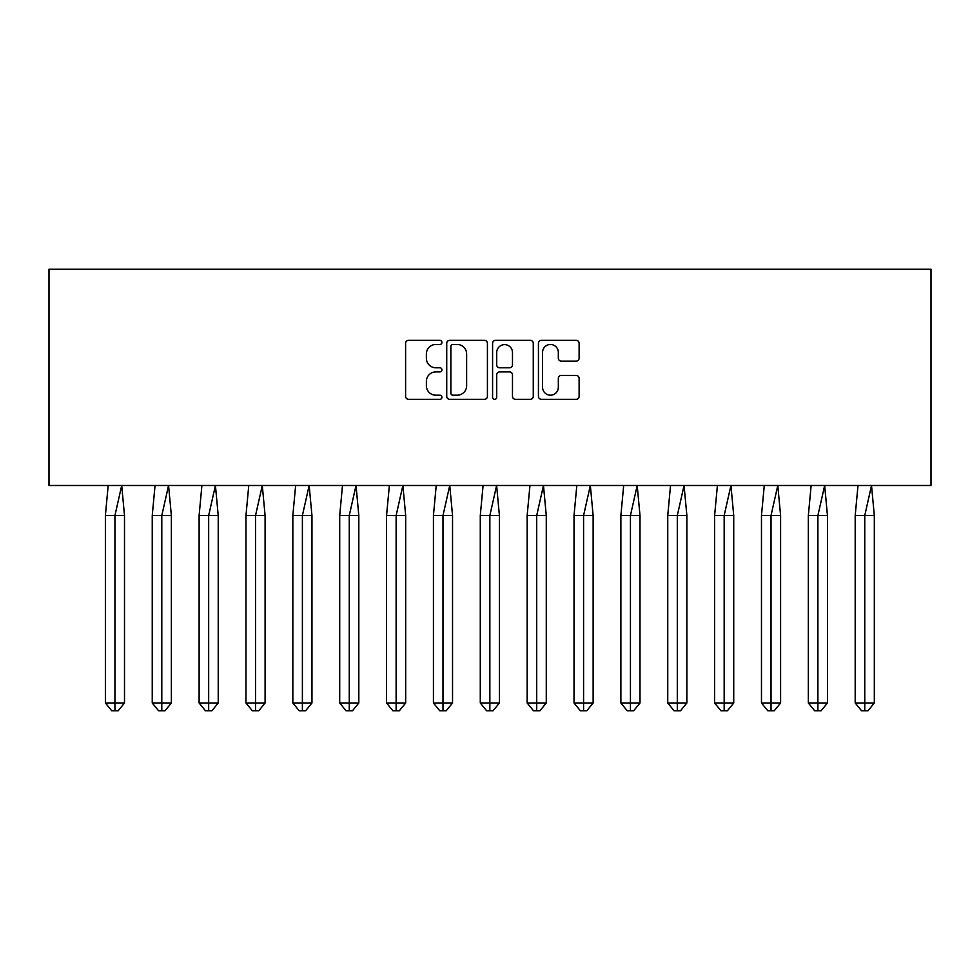 <?xml version="1.0" encoding="UTF-8"?>
<svg xmlns="http://www.w3.org/2000/svg" width="980" height="980" viewBox="0 0 980 980"><rect width="100%" height="100%" fill="white"/><g stroke="black" fill="none" stroke-linecap="round" stroke-linejoin="round"><path stroke-width="1.47" d="M441.931 342.412A2.058 2.058 0 0 0 439.873 340.354L408.538 340.354A2.952 2.952 0 0 0 405.598 343.294L405.598 396.373A2.952 2.952 0 0 0 408.538 399.326L439.873 399.326A2.058 2.058 0 0 0 441.931 397.255A2.058 2.058 0 0 0 439.873 395.197L435.818 395.197A9.433 9.433 0 0 1 426.386 385.765L426.386 381.343A9.433 9.433 0 0 1 435.818 371.898L439.873 371.898A2.058 2.058 0 0 0 441.931 369.84A2.058 2.058 0 0 0 439.873 367.77L435.818 367.77A9.433 9.433 0 0 1 426.386 358.337L426.386 353.915A9.433 9.433 0 0 1 435.818 344.482L439.873 344.482A2.058 2.058 0 0 0 441.931 342.412M576.179 361.142A2.952 2.952 0 0 0 579.119 358.19L579.119 343.294A2.952 2.952 0 0 0 576.179 340.354L541.377 340.354A2.952 2.952 0 0 0 538.437 343.294L538.437 396.373A2.952 2.952 0 0 0 541.377 399.326L576.179 399.326A2.952 2.952 0 0 0 579.119 396.373L579.119 378.39A2.952 2.952 0 0 0 576.179 375.438L561.283 375.438A2.952 2.952 0 0 0 558.331 378.39L558.331 387.308A7.889 7.889 0 0 1 550.454 395.197A7.889 7.889 0 0 1 542.565 387.308L542.565 352.371A7.889 7.889 0 0 1 550.454 344.482A7.889 7.889 0 0 1 558.331 352.371L558.331 358.19A2.952 2.952 0 0 0 561.283 361.142L576.179 361.142M49 485.492L931 485.492L931 269.194L49 269.194L49 485.492M487.415 343.294A2.952 2.952 0 0 0 484.475 340.354L449.673 340.354A2.952 2.952 0 0 0 446.733 343.294L446.733 396.373A2.952 2.952 0 0 0 449.673 399.326L484.475 399.326A2.952 2.952 0 0 0 487.415 396.373L487.415 343.294M495.525 340.354L530.327 340.354A2.952 2.952 0 0 1 533.267 343.294L533.267 396.373A2.952 2.952 0 0 1 530.327 399.326L515.431 399.326A2.952 2.952 0 0 1 512.479 396.373L512.479 374.85A2.952 2.952 0 0 0 509.539 371.898L499.653 371.898A2.952 2.952 0 0 0 496.713 374.85L496.713 397.255A2.058 2.058 0 0 1 494.643 399.326A2.058 2.058 0 0 1 492.585 397.255L492.585 343.294A2.952 2.952 0 0 1 495.525 340.354M452.919 344.482A2.058 2.058 0 0 0 450.861 346.54L450.861 393.127A2.058 2.058 0 0 0 452.919 395.197L457.195 395.197A9.433 9.433 0 0 0 466.627 385.765L466.627 353.915A9.433 9.433 0 0 0 457.195 344.482L452.919 344.482M512.479 352.518A7.889 7.889 0 0 0 504.602 344.629A7.889 7.889 0 0 0 496.713 352.518L496.713 364.829A2.952 2.952 0 0 0 499.653 367.77L509.539 367.77A2.952 2.952 0 0 0 512.479 364.829L512.479 352.518M124.497 515.529L124.497 702.991L114.942 702.991L114.942 710.806L111.757 710.806L105.387 702.991L105.387 515.529L114.942 515.529L121.704 485.492L108.18 485.492L105.387 515.529L105.387 702.991L114.942 702.991L114.942 515.529L124.497 515.529L121.704 485.492M124.497 702.991L118.127 710.806L116.216 710.806M118.127 710.806L114.942 710.806M171.365 515.529L171.365 702.991L161.798 702.991L161.798 710.806L158.613 710.806L152.243 702.991L152.243 515.529L161.798 515.529L168.56 485.492L155.048 485.492L152.243 515.529L152.243 702.991L161.798 702.991L161.798 515.529L171.365 515.529L168.56 485.492M171.365 702.991L164.995 710.806L163.072 710.806M218.221 515.529L218.221 702.991L208.667 702.991L208.667 710.806L205.482 710.806L199.112 702.991L199.112 515.529L208.667 515.529L215.429 485.492L201.905 485.492L199.112 515.529L199.112 702.991L208.667 702.991L208.667 515.529L218.221 515.529L215.429 485.492M218.221 702.991L211.852 710.806L209.941 710.806M265.09 515.529L265.09 702.991L255.535 702.991L255.535 710.806L252.35 710.806L245.968 702.991L245.968 515.529L255.535 515.529L262.285 485.492L248.773 485.492L245.968 515.529L245.968 702.991L255.535 702.991L255.535 515.529L265.09 515.529L262.285 485.492M265.09 702.991L258.72 710.806L256.809 710.806M311.959 515.529L311.959 702.991L302.391 702.991L302.391 710.806L299.206 710.806L292.836 702.991L292.836 515.529L302.391 515.529L309.153 485.492L295.642 485.492L292.836 515.529L292.836 702.991L302.391 702.991L302.391 515.529L311.959 515.529L309.153 485.492M311.959 702.991L305.576 710.806L303.665 710.806M358.815 515.529L358.815 702.991L349.26 702.991L349.26 710.806L346.075 710.806L339.705 702.991L339.705 515.529L349.26 515.529L356.022 485.492L342.498 485.492L339.705 515.529L339.705 702.991L349.26 702.991L349.26 515.529L358.815 515.529L356.022 485.492M358.815 702.991L352.445 710.806L350.534 710.806M164.995 710.806L161.798 710.806M211.852 710.806L208.667 710.806M258.72 710.806L255.535 710.806M305.576 710.806L302.391 710.806M352.445 710.806L349.26 710.806M405.683 515.529L405.683 702.991L396.128 702.991L396.128 710.806L392.931 710.806L386.561 702.991L386.561 515.529L396.128 515.529L402.878 485.492L389.366 485.492L386.561 515.529L386.561 702.991L396.128 702.991L396.128 515.529L405.683 515.529L402.878 485.492M405.683 702.991L399.313 710.806L397.402 710.806M399.313 710.806L396.128 710.806M452.54 515.529L452.54 702.991L442.985 702.991L442.985 710.806L439.8 710.806L433.43 702.991L433.43 515.529L442.985 515.529L449.747 485.492L436.223 485.492L433.43 515.529L433.43 702.991L442.985 702.991L442.985 515.529L452.54 515.529L449.747 485.492M452.54 702.991L446.17 710.806L444.259 710.806M446.17 710.806L442.985 710.806M499.408 515.529L499.408 702.991L489.853 702.991L489.853 710.806L486.668 710.806L480.286 702.991L480.286 515.529L489.853 515.529L496.615 485.492L483.091 485.492L480.286 515.529L480.286 702.991L489.853 702.991L489.853 515.529L499.408 515.529L496.615 485.492M499.408 702.991L493.038 710.806L491.127 710.806M493.038 710.806L489.853 710.806M546.277 515.529L546.277 702.991L536.709 702.991L536.709 710.806L533.524 710.806L527.154 702.991L527.154 515.529L536.709 515.529L543.471 485.492L529.96 485.492L527.154 515.529L527.154 702.991L536.709 702.991L536.709 515.529L546.277 515.529L543.471 485.492M546.277 702.991L539.894 710.806L537.983 710.806M539.894 710.806L536.709 710.806M593.133 515.529L593.133 702.991L583.578 702.991L583.578 710.806L580.393 710.806L574.023 702.991L574.023 515.529L583.578 515.529L590.34 485.492L576.816 485.492L574.023 515.529L574.023 702.991L583.578 702.991L583.578 515.529L593.133 515.529L590.34 485.492M593.133 702.991L586.763 710.806L584.852 710.806M586.763 710.806L583.578 710.806M640.001 515.529L640.001 702.991L630.446 702.991L630.446 710.806L627.249 710.806L620.879 702.991L620.879 515.529L630.446 515.529L637.196 485.492L623.684 485.492L620.879 515.529L620.879 702.991L630.446 702.991L630.446 515.529L640.001 515.529L637.196 485.492M640.001 702.991L633.631 710.806L631.72 710.806M633.631 710.806L630.446 710.806M686.87 515.529L686.87 702.991L677.303 702.991L677.303 710.806L674.117 710.806L667.748 702.991L667.748 515.529L677.303 515.529L684.064 485.492L670.541 485.492L667.748 515.529L667.748 702.991L677.303 702.991L677.303 515.529L686.87 515.529L684.064 485.492M686.87 702.991L680.488 710.806L678.577 710.806M680.488 710.806L677.303 710.806M733.726 515.529L733.726 702.991L724.171 702.991L724.171 710.806L720.986 710.806L714.604 702.991L714.604 515.529L724.171 515.529L730.933 485.492L717.409 485.492L714.604 515.529L714.604 702.991L724.171 702.991L724.171 515.529L733.726 515.529L730.933 485.492M733.726 702.991L727.356 710.806L725.445 710.806M727.356 710.806L724.171 710.806M780.595 515.529L780.595 702.991L771.027 702.991L771.027 710.806L767.842 710.806L761.472 702.991L761.472 515.529L771.027 515.529L777.789 485.492L764.278 485.492L761.472 515.529L761.472 702.991L771.027 702.991L771.027 515.529L780.595 515.529L777.789 485.492M780.595 702.991L774.225 710.806L772.301 710.806M774.225 710.806L771.027 710.806M827.451 515.529L827.451 702.991L817.896 702.991L817.896 710.806L814.711 710.806L808.341 702.991L808.341 515.529L817.896 515.529L824.658 485.492L811.134 485.492L808.341 515.529L808.341 702.991L817.896 702.991L817.896 515.529L827.451 515.529L824.658 485.492M827.451 702.991L821.081 710.806L819.17 710.806M821.081 710.806L817.896 710.806M874.319 515.529L874.319 702.991L864.764 702.991L864.764 710.806L861.579 710.806L855.197 702.991L855.197 515.529L864.764 515.529L871.514 485.492L858.002 485.492L855.197 515.529L855.197 702.991L864.764 702.991L864.764 515.529L874.319 515.529L871.514 485.492M874.319 702.991L867.949 710.806L866.038 710.806M867.949 710.806L864.764 710.806"/></g></svg>
